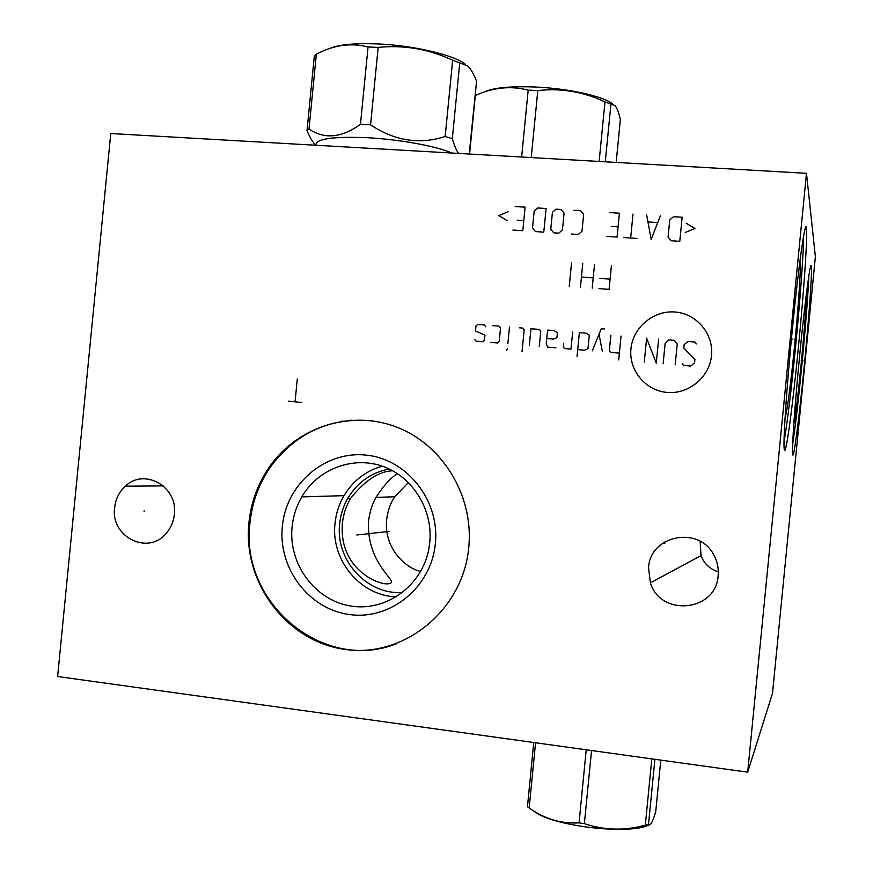 <?xml version="1.0" encoding="UTF-8"?>
<svg xmlns="http://www.w3.org/2000/svg" width="873" height="873" viewBox="0 0 873 873"><rect width="100%" height="100%" fill="white"/><g stroke="black" fill="none" stroke-linecap="round" stroke-linejoin="round"><path stroke-width="1.31" d="M110.762 133.525L806.488 173.312L747.681 772.169L57.618 676.52L110.762 133.525M648.552 567.756C650.101 534.876 699.579 525.328 714.103 555.534C717.431 561.841 718.785 568.53 718.141 575.58C716.275 611.602 660.621 617.2 650.407 582.858L648.552 567.756M114.625 507.693C115.596 499.029 119.175 491.859 125.352 486.185C144.361 467.535 178.223 486.785 174.36 514.415C173.585 521.607 170.912 527.87 166.339 533.185C148.214 555.85 110.391 536.917 114.625 507.693M248.914 522.796C251.14 501.375 258.473 482.06 270.903 464.851C299.275 425.948 352.135 409.666 397.095 427.257C442.076 444.663 472.893 494.413 468.987 544.839L468.757 547.524C463.072 610.041 404.505 657.751 345.883 649.534C287.152 642.244 242.596 582.935 248.914 522.796M806.488 173.312L815.382 256.695L772.496 693.358L747.681 772.169M799.864 353.39C805.201 298.664 810.788 257.568 811.399 266.592C812.228 273.293 808.747 320.577 804.131 367.238C799.177 418.08 793.481 461.992 792.619 454.211C791.702 449.388 794.954 403.151 799.864 353.39M792.368 329.132C798.74 263.744 805.593 216.395 806.466 228.671C807.59 238.122 803.662 294.114 798.304 348.338C792.477 408.149 785.504 459.602 784.249 449.126C782.983 442.469 786.584 387.667 792.368 329.132M700.157 541.325L700.997 555.621C704.151 563.762 709.924 569.163 718.304 571.826M808.835 275.89C807.951 296.667 805.572 327.048 801.687 367.031C798.271 401.591 795.248 427.475 792.619 444.684M806.106 296.078L806.117 296.733C805.997 308.573 804.317 331.369 801.065 365.132C797.998 395.796 795.565 415.624 793.764 424.627M408.444 482.507L394.705 496.748C390.275 503.535 387.601 511.196 386.663 519.73C383.673 548.517 406.01 568.53 420.71 571.379M392.774 470.809C379.166 471.093 365.132 480.248 350.651 498.297C346.112 505.849 343.351 514.252 342.38 523.505C338.571 571.684 383.782 587.616 390.264 583.164C398.263 581.527 366.224 563.642 368.57 521.279C369.541 512.506 371.996 504.55 375.947 497.414C384.436 484.526 391.704 476.658 397.761 473.821M402.693 592.472C366.976 595.255 335.156 560.106 339.673 523.735C340.59 514.688 343.275 506.242 347.716 498.396C357.352 482.333 371.189 472.533 389.227 469.008M301.763 496.901C317.848 469.161 352.474 455.771 382.45 466.237C412.46 476.516 433.106 509.45 429.767 542.428L428.905 548.604C422.325 585.859 385.735 612.202 350.28 605.927C314.749 600.133 288.243 563.772 292.084 526.954C293.175 516.183 296.405 506.165 301.763 496.901L343.995 495.657C339.019 504.201 336.04 513.433 335.025 523.364C330.605 559.975 360.418 596.073 396.44 596.826M343.995 495.657C353.03 480.75 365.776 470.918 382.221 466.16M282.328 526.354C286.158 484.188 324.865 450.73 365.831 455.095C406.851 458.827 439.916 500.36 435.365 543.563C431.437 586.842 391.039 620.103 350.193 614.625C309.282 609.79 277.898 568.454 282.328 526.354M270.903 464.851L271.95 464.883C259.532 482.06 252.221 501.342 250.005 522.72C239.267 601.966 322.77 673.148 396.462 643.739M271.95 464.883C297.649 431.96 331.085 417.272 372.236 420.83M662.247 543.541L664.331 543.377M350.717 420.164L351.775 420.273M343.198 421.223L342.183 421.124M342.838 421.277L341.812 421.179M799.919 261.169L800.301 264.879C800.53 275.759 797.987 311.104 794.594 345.512C790.982 382.516 786.693 415.133 785.143 416.497M784.03 441.727C787.337 422.674 791.145 391.475 795.456 348.109C799.974 302.167 803.52 254.436 803.651 235.677M660.785 760.121L655.743 811.574C652.829 821.777 650.407 826.131 648.486 824.625L637.137 827.058C619.524 830.66 601.934 829.525 584.375 823.654L579.05 822.857C561.743 823.894 545.494 819.201 530.315 808.791L527.456 806.75L533.752 742.519M654.903 759.314L648.486 824.625M648.966 824.843C645.955 826.676 640.738 827.964 633.307 828.728C618.946 830.016 602.032 829.263 582.575 826.48C561.077 823.086 545.909 818.721 537.059 813.374L536.044 812.676M586.22 749.787L579.05 822.857M535.564 742.77L529.169 808.016M591.545 750.529L584.375 823.654M651.815 758.877L645.311 825.192M531.231 157.566L537.801 90.574C561.121 87.955 583.513 91.741 604.978 101.923L614.941 105.568C617.004 107.848 618.815 112.541 620.365 119.634L616.163 162.422M599.14 161.45L604.978 101.923M521.628 157.02L528.187 90.115L537.801 90.574M483.522 92.32C492.317 87.813 509.581 86.056 535.313 87.016C568.814 88.457 604.378 96.499 612.977 104.214M475.141 95.659L475.305 95.572C493.038 87.42 510.661 85.598 528.187 90.115M469.576 154.041L475.305 95.572M605.273 161.8L610.936 104.073M451.788 153.026C436.882 146.271 399.681 139.407 367.533 137.716C332.711 136.319 315.491 138.829 315.873 145.245M315.688 145.245L315.448 144.94C312.698 142.19 309.893 137.432 307.012 130.666L309.009 129.051C324.429 139.494 341.583 137.901 360.473 124.272L370.578 124.817C394.607 140.891 419.476 144.798 445.165 136.526L452.323 138.676C454.407 145.78 456.492 150.691 458.576 153.408M469.227 154.019L476.56 81.233C473.81 74.041 470.853 68.934 467.666 65.912L452.651 60.215C428.85 49.063 404.024 44.796 378.162 47.404L370.578 124.817M445.165 136.526L452.651 60.215M360.473 124.272L368.046 46.967L378.162 47.404M307.012 130.666L314.302 56.265L316.342 54.202C333.693 45.003 350.924 42.591 368.046 46.967M329.536 48.561C338.626 44.654 354.307 43.093 376.59 43.879C412.471 45.21 453.567 54.792 465.145 64.056M309.009 129.051L316.342 54.202M452.323 138.676L459.765 62.725M801.218 360.636L803.029 360.789L801.218 360.636M794.474 339.302L796.602 339.466L794.474 339.302M792.498 339.139L791.407 339.051M143.925 511.054L144.798 511.021M356.795 535.007L357.428 534.931L356.795 535.007M358.006 534.865L389.031 531.406M301.851 402.453L288.265 401.176M295.052 401.809L297.3 378.947M667.059 392.424C688.59 394.509 709.553 377.234 711.517 355.573C713.808 333.923 696.534 313.494 674.949 312.01C653.397 310.21 632.87 327.517 630.939 348.905C628.68 370.272 645.496 390.668 667.059 392.424M682.282 363.572L683.843 365.438L690.761 366.027L694.57 362.862L694.908 359.414L683.799 348.065L684.137 344.617L687.935 341.452L694.875 342.02L696.436 343.886M663.142 363.692L665.171 343.078L668.947 339.913L674.12 340.339L677.23 344.06L675.2 364.718M658.635 339.084L656.267 363.113L646.631 338.113L644.274 362.099M621.041 336.04L618.706 359.949M610.86 335.21L609.354 350.564L610.882 352.408L619.372 353.118M604.651 328.979L601.268 328.706L592.287 350.859M602.414 351.699L599.02 334.25M577.697 349.637L584.419 350.204L587.955 348.785L589.297 335.177L586.089 333.202L579.366 332.657L577.031 356.435M563.674 343.34L563.336 346.734L564.285 348.523L570.986 349.08L572.655 332.111M546.749 338.538L553.417 339.084L556.919 337.665L557.421 332.591L554.246 330.627L547.578 330.081L546.258 343.613L547.589 347.127L555.926 347.825M539.274 346.439L540.758 331.238L539.263 329.405L530.97 328.739L529.311 345.599M522.032 351.797L524.182 329.885L522.687 328.062L519.38 327.801M509.483 326.993L507.835 343.809M507.333 348.862L506.624 350.488L507.333 348.862M490.844 342.391L497.414 342.947L499.225 341.398L500.535 327.964L499.061 326.153L492.492 325.618M485.781 326.764L484.308 324.952L477.76 324.429L475.971 325.967L475.479 330.987L484.952 335.145L484.46 340.175L482.66 341.714L476.123 341.168L474.65 339.357M598.954 288.625L609.103 289.378L611.438 265.523M599.958 278.411L610.107 279.153M594.546 264.312L592.21 288.123M580.436 287.239L582.76 263.471M593.214 277.92L581.429 277.057M571.586 262.675L569.251 286.399M685.283 232.447L694.963 228.464L686.189 223.27M682.14 217.235L673.53 216.69L669.744 219.898L668.063 237.063L671.162 240.73L679.783 241.319L682.14 217.235M646.653 214.965L651.149 239.388L660.348 215.838M657.391 222.55L648.268 221.96M633.012 214.092L630.666 238.002M637.476 238.46L623.868 237.543M606.921 236.397L617.08 237.085L619.415 213.219L609.256 212.565M611.307 226.413L618.084 226.86M571.586 234.019L578.286 234.466L581.975 231.301L583.644 214.332L580.61 210.731L573.91 210.295M564.1 213.077L561.088 209.476L556.09 209.149L552.423 212.314L550.765 229.206L553.766 232.818L558.764 233.146L562.441 229.992L564.1 213.077M546.105 208.516L537.801 207.981L534.156 211.135L532.497 227.984L535.487 231.585L543.781 232.142L546.105 208.516M512.898 230.057L522.796 230.723L525.11 207.163L515.212 206.53M517.187 220.192L523.789 220.629M508.075 211.703L498.876 215.609L507.191 220.662M700.997 555.621L650.407 582.858M163.36 485.912L125.352 486.185M811.399 266.592L810.613 266.538M347.716 498.396L350.651 498.297M375.947 497.414L394.705 496.748M664.418 542.057L664.844 543.257M799.352 265.632L800.301 264.879M806.466 228.671L805.179 228.584M537.059 813.374L530.315 808.791M633.307 828.728L637.137 827.058"/></g></svg>
